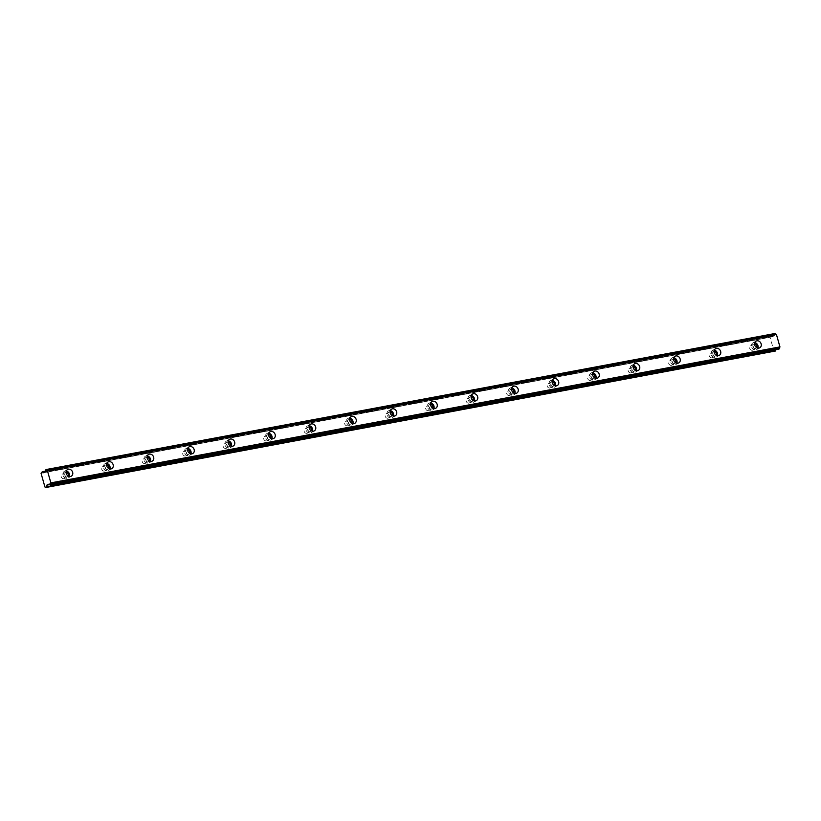 <?xml version="1.0" encoding="UTF-8"?>
<svg xmlns="http://www.w3.org/2000/svg" width="821" height="821" viewBox="0 0 821 821"><rect width="100%" height="100%" fill="white"/><g stroke="black" fill="none" stroke-linecap="round" stroke-linejoin="round"><path stroke-width="0.62" stroke-dasharray="4.11 3.08" d="M68.143 476.006A2.401 2.032 -119.5 0 1 64.336 475.359A2.401 2.032 -119.5 0 1 66.07 472.352M63.894 478.653A2.401 2.032 -119.5 0 1 62.591 474.076A2.401 2.032 -119.5 0 1 63.894 478.653M756.644 347.601A2.401 2.032 -119.5 0 1 752.836 346.955A2.401 2.032 -119.5 0 1 754.571 343.948M752.395 350.249A2.401 2.032 -119.5 0 1 751.102 345.672A2.401 2.032 -119.5 0 1 752.395 350.249M716.148 355.154A2.401 2.032 -119.5 0 1 712.33 354.508A2.401 2.032 -119.5 0 1 714.075 351.501M711.889 357.802A2.401 2.032 -119.5 0 1 710.596 353.225A2.401 2.032 -119.5 0 1 711.889 357.802M675.642 362.708A2.401 2.032 -119.5 0 1 671.835 362.061A2.401 2.032 -119.5 0 1 673.569 359.054M671.393 365.355A2.401 2.032 -119.5 0 1 670.1 360.778A2.401 2.032 -119.5 0 1 671.393 365.355M635.146 370.261A2.401 2.032 -119.5 0 1 631.339 369.614A2.401 2.032 -119.5 0 1 633.073 366.607M630.897 372.908A2.401 2.032 -119.5 0 1 629.594 368.331A2.401 2.032 -119.5 0 1 630.897 372.908M594.64 377.814A2.401 2.032 -119.5 0 1 590.833 377.167A2.401 2.032 -119.5 0 1 592.577 374.16M590.391 380.462A2.401 2.032 -119.5 0 1 589.098 375.885A2.401 2.032 -119.5 0 1 590.391 380.462M554.144 385.367A2.401 2.032 -119.5 0 1 550.337 384.721A2.401 2.032 -119.5 0 1 552.071 381.714M549.896 388.015A2.401 2.032 -119.5 0 1 548.592 383.438A2.401 2.032 -119.5 0 1 549.896 388.015M513.638 392.92A2.401 2.032 -119.5 0 1 509.831 392.274A2.401 2.032 -119.5 0 1 511.575 389.267M509.389 395.568A2.401 2.032 -119.5 0 1 508.096 390.991A2.401 2.032 -119.5 0 1 509.389 395.568M473.142 400.474A2.401 2.032 -119.5 0 1 469.335 399.827A2.401 2.032 -119.5 0 1 471.069 396.82M468.894 403.121A2.401 2.032 -119.5 0 1 467.601 398.544A2.401 2.032 -119.5 0 1 468.894 403.121M432.646 408.027A2.401 2.032 -119.5 0 1 428.829 407.38A2.401 2.032 -119.5 0 1 430.573 404.373M428.388 410.674A2.401 2.032 -119.5 0 1 427.094 406.097A2.401 2.032 -119.5 0 1 428.388 410.674M392.14 415.58A2.401 2.032 -119.5 0 1 388.333 414.933A2.401 2.032 -119.5 0 1 390.067 411.926M387.892 418.228A2.401 2.032 -119.5 0 1 386.599 413.651A2.401 2.032 -119.5 0 1 387.892 418.228M351.645 423.133A2.401 2.032 -119.5 0 1 347.837 422.487A2.401 2.032 -119.5 0 1 349.572 419.48M347.396 425.781A2.401 2.032 -119.5 0 1 346.093 421.204A2.401 2.032 -119.5 0 1 347.396 425.781M311.138 430.686A2.401 2.032 -119.5 0 1 307.331 430.04A2.401 2.032 -119.5 0 1 309.076 427.033M306.89 433.334A2.401 2.032 -119.5 0 1 305.597 428.757A2.401 2.032 -119.5 0 1 306.89 433.334M270.643 438.24A2.401 2.032 -119.5 0 1 266.835 437.593A2.401 2.032 -119.5 0 1 268.57 434.586M266.394 440.887A2.401 2.032 -119.5 0 1 265.101 436.31A2.401 2.032 -119.5 0 1 266.394 440.887M230.137 445.793A2.401 2.032 -119.5 0 1 226.329 445.146A2.401 2.032 -119.5 0 1 228.074 442.139M225.888 448.44A2.401 2.032 -119.5 0 1 224.595 443.863A2.401 2.032 -119.5 0 1 225.888 448.44M189.641 453.346A2.401 2.032 -119.5 0 1 185.833 452.699A2.401 2.032 -119.5 0 1 187.568 449.692M185.392 455.994A2.401 2.032 -119.5 0 1 184.099 451.417A2.401 2.032 -119.5 0 1 185.392 455.994M149.145 460.899A2.401 2.032 -119.5 0 1 145.327 460.253A2.401 2.032 -119.5 0 1 147.072 457.246M144.896 463.547A2.401 2.032 -119.5 0 1 143.593 458.97A2.401 2.032 -119.5 0 1 144.896 463.547M108.639 468.452A2.401 2.032 -119.5 0 1 104.831 467.806A2.401 2.032 -119.5 0 1 106.566 464.799M104.39 471.1A2.401 2.032 -119.5 0 1 103.097 466.523A2.401 2.032 -119.5 0 1 104.39 471.1M49.958 484.903L778.955 348.946A1.447 0.749 -100.6 0 0 778.092 348.135A1.447 0.749 -100.6 0 0 777.969 348.176A1.447 0.749 -100.6 0 0 777.908 348.227L49.291 484.113L777.62 348.083L775.876 349.633M66.296 471.038A3.807 3.212 60.5 0 0 65.218 471.038A3.807 3.212 60.5 0 0 64.366 471.346A3.807 3.212 60.5 0 0 63.217 475.77A3.807 3.212 60.5 0 0 67.271 478.294A3.807 3.212 60.5 0 0 68.122 477.976A3.807 3.212 60.5 0 0 69.385 476.488M754.807 342.634A3.807 3.212 60.5 0 0 753.719 342.634A3.807 3.212 60.5 0 0 752.867 342.942A3.807 3.212 60.5 0 0 751.718 347.355A3.807 3.212 60.5 0 0 755.772 349.879A3.807 3.212 60.5 0 0 756.623 349.572A3.807 3.212 60.5 0 0 757.886 348.073M714.301 350.187A3.807 3.212 60.5 0 0 713.223 350.187A3.807 3.212 60.5 0 0 712.371 350.495A3.807 3.212 60.5 0 0 711.222 354.918A3.807 3.212 60.5 0 0 715.276 357.433A3.807 3.212 60.5 0 0 716.128 357.125A3.807 3.212 60.5 0 0 717.38 355.626M673.805 357.74A3.807 3.212 60.5 0 0 672.727 357.74A3.807 3.212 60.5 0 0 671.876 358.048A3.807 3.212 60.5 0 0 670.716 362.472A3.807 3.212 60.5 0 0 674.77 364.986A3.807 3.212 60.5 0 0 675.621 364.678A3.807 3.212 60.5 0 0 676.884 363.18M633.299 365.294A3.807 3.212 60.5 0 0 632.221 365.294A3.807 3.212 60.5 0 0 631.37 365.602A3.807 3.212 60.5 0 0 630.22 370.025A3.807 3.212 60.5 0 0 634.274 372.539A3.807 3.212 60.5 0 0 635.126 372.231A3.807 3.212 60.5 0 0 636.388 370.733M592.803 372.847A3.807 3.212 60.5 0 0 591.725 372.847A3.807 3.212 60.5 0 0 590.874 373.155A3.807 3.212 60.5 0 0 589.714 377.578A3.807 3.212 60.5 0 0 593.778 380.092A3.807 3.212 60.5 0 0 594.62 379.784A3.807 3.212 60.5 0 0 595.882 378.286M552.307 380.4A3.807 3.212 60.5 0 0 551.219 380.4A3.807 3.212 60.5 0 0 550.368 380.708A3.807 3.212 60.5 0 0 549.218 385.131A3.807 3.212 60.5 0 0 553.272 387.645A3.807 3.212 60.5 0 0 554.124 387.338A3.807 3.212 60.5 0 0 555.386 385.839M511.801 387.953A3.807 3.212 60.5 0 0 510.724 387.953A3.807 3.212 60.5 0 0 509.872 388.261A3.807 3.212 60.5 0 0 508.712 392.684A3.807 3.212 60.5 0 0 512.776 395.199A3.807 3.212 60.5 0 0 513.628 394.891A3.807 3.212 60.5 0 0 514.88 393.403M471.305 395.506A3.807 3.212 60.5 0 0 470.217 395.506A3.807 3.212 60.5 0 0 469.376 395.814A3.807 3.212 60.5 0 0 468.216 400.238A3.807 3.212 60.5 0 0 472.27 402.752A3.807 3.212 60.5 0 0 473.122 402.444A3.807 3.212 60.5 0 0 474.384 400.956M430.799 403.06A3.807 3.212 60.5 0 0 429.722 403.06A3.807 3.212 60.5 0 0 428.87 403.368A3.807 3.212 60.5 0 0 427.72 407.791A3.807 3.212 60.5 0 0 431.774 410.305A3.807 3.212 60.5 0 0 432.626 409.997A3.807 3.212 60.5 0 0 433.888 408.509M390.303 410.613A3.807 3.212 60.5 0 0 389.226 410.613A3.807 3.212 60.5 0 0 388.374 410.921A3.807 3.212 60.5 0 0 387.214 415.344A3.807 3.212 60.5 0 0 391.268 417.858A3.807 3.212 60.5 0 0 392.12 417.55A3.807 3.212 60.5 0 0 393.382 416.062M349.797 418.166A3.807 3.212 60.5 0 0 348.72 418.166A3.807 3.212 60.5 0 0 347.868 418.474A3.807 3.212 60.5 0 0 346.719 422.897A3.807 3.212 60.5 0 0 350.772 425.411A3.807 3.212 60.5 0 0 351.624 425.104A3.807 3.212 60.5 0 0 352.886 423.615M309.301 425.719A3.807 3.212 60.5 0 0 308.224 425.719A3.807 3.212 60.5 0 0 307.372 426.027A3.807 3.212 60.5 0 0 306.212 430.45A3.807 3.212 60.5 0 0 310.276 432.965A3.807 3.212 60.5 0 0 311.128 432.657A3.807 3.212 60.5 0 0 312.38 431.169M268.806 433.272A3.807 3.212 60.5 0 0 267.718 433.272A3.807 3.212 60.5 0 0 266.866 433.58A3.807 3.212 60.5 0 0 265.717 438.004A3.807 3.212 60.5 0 0 269.77 440.518A3.807 3.212 60.5 0 0 270.622 440.21A3.807 3.212 60.5 0 0 271.884 438.722M228.3 440.826A3.807 3.212 60.5 0 0 227.222 440.826A3.807 3.212 60.5 0 0 226.37 441.134A3.807 3.212 60.5 0 0 225.221 445.557A3.807 3.212 60.5 0 0 229.275 448.071A3.807 3.212 60.5 0 0 230.126 447.763A3.807 3.212 60.5 0 0 231.378 446.275M187.804 448.379A3.807 3.212 60.5 0 0 186.716 448.379A3.807 3.212 60.5 0 0 185.874 448.687A3.807 3.212 60.5 0 0 184.715 453.11A3.807 3.212 60.5 0 0 188.768 455.624A3.807 3.212 60.5 0 0 189.62 455.316A3.807 3.212 60.5 0 0 190.883 453.828M147.298 455.932A3.807 3.212 60.5 0 0 146.22 455.932A3.807 3.212 60.5 0 0 145.368 456.24A3.807 3.212 60.5 0 0 144.219 460.663A3.807 3.212 60.5 0 0 148.273 463.177A3.807 3.212 60.5 0 0 149.124 462.87A3.807 3.212 60.5 0 0 150.387 461.381M106.802 463.485A3.807 3.212 60.5 0 0 105.724 463.485A3.807 3.212 60.5 0 0 104.872 463.793A3.807 3.212 60.5 0 0 103.713 468.216A3.807 3.212 60.5 0 0 107.767 470.731A3.807 3.212 60.5 0 0 108.618 470.423A3.807 3.212 60.5 0 0 109.881 468.935M45.299 471.449L774.306 335.491L45.247 471.531M44.939 487.007L773.936 351.049L770.057 337.318L41.05 473.276M770.057 337.318L770.211 336.343L41.214 472.301M774.531 351.604L773.936 351.049M770.211 336.343L45.648 471.059L771.299 335.727M45.627 471.1L771.319 335.717M771.381 335.748L772.561 336.774L774.254 335.573M774.306 335.491A1.447 0.749 -100.6 0 0 774.716 333.942L45.709 469.899M45.75 469.735L774.716 333.942M774.747 333.767L775.322 333.449M776.276 334.342A1.447 0.749 -100.6 0 0 776.297 334.342A1.447 0.749 -100.6 0 0 776.317 334.342L47.32 470.3M49.804 484.585L775.948 349.151M776.05 348.966L49.701 484.431M48.655 484.041L777.59 348.104M774.131 335.892L45.134 471.849M43.595 472.722L772.602 336.764M772.438 336.723L43.77 472.619M48.747 484.092L777.754 348.135M48.829 484.174L777.836 348.217M774.234 335.707L45.227 471.665M62.057 474.271L65.064 472.568M750.558 345.867L753.565 344.163M710.062 353.42L713.059 351.716M669.556 360.973L672.563 359.27M629.06 368.526L632.067 366.823M588.565 376.08L591.561 374.376M548.059 383.633L551.065 381.929M507.563 391.186L510.559 389.482M467.057 398.739L470.064 397.036M426.561 406.292L429.557 404.589M386.055 413.846L389.062 412.142M345.559 421.399L348.566 419.695M305.063 428.952L308.06 427.248M264.557 436.505L267.564 434.802M224.061 444.058L227.058 442.355M183.555 451.612L186.562 449.908M143.059 459.165L146.066 457.461M102.553 466.718L105.56 465.014M49.086 484.092L778.092 348.135M64.366 471.346L67.558 469.54M752.867 342.942L756.059 341.136M712.371 350.495L715.563 348.689M671.876 358.048L675.067 356.242M631.37 365.602L634.561 363.795M590.874 373.155L594.065 371.349M550.368 380.708L553.559 378.902M509.872 388.261L513.063 386.455M469.376 395.814L472.557 394.008M428.87 403.368L432.062 401.561M388.374 410.921L391.566 409.115M347.868 418.474L351.06 416.668M307.372 426.027L310.564 424.221M266.866 433.58L270.058 431.774M226.37 441.134L229.562 439.327M185.874 448.687L189.056 446.881M145.368 456.24L148.56 454.434M104.872 463.793L108.064 461.987M64.428 478.458L67.435 476.755M752.929 350.054L755.936 348.35M712.433 357.607L715.43 355.904M671.927 365.16L674.934 363.457M631.431 372.713L634.438 371.01M590.935 380.267L593.932 378.563M550.429 387.82L553.436 386.116M509.933 395.373L512.93 393.67M469.427 402.926L472.434 401.223M428.931 410.479L431.928 408.776M388.425 418.033L391.432 416.329M347.93 425.586L350.936 423.882M307.434 433.139L310.43 431.436M266.928 440.692L269.935 438.989M226.432 448.245L229.428 446.542M185.926 455.799L188.933 454.095M145.43 463.352L148.427 461.648M104.924 470.905L107.931 469.202M48.613 484.041L777.62 348.083M68.122 477.976L71.314 476.17M756.623 349.572L759.815 347.765M716.128 357.125L719.319 355.319M675.621 364.678L678.813 362.872M635.126 372.231L638.317 370.425M594.62 379.784L597.811 377.978M554.124 387.338L557.315 385.531M513.628 394.891L516.82 393.085M473.122 402.444L476.313 400.638M432.626 409.997L435.818 408.191M392.12 417.55L395.312 415.744M351.624 425.104L354.816 423.297M311.128 432.657L314.31 430.851M270.622 440.21L273.814 438.404M230.126 447.763L233.318 445.957M189.62 455.316L192.812 453.51M149.124 462.87L152.316 461.063M108.618 470.423L111.81 468.617M43.564 472.732L772.561 336.774"/><path stroke-width="1.23" d="M779.642 348.709L49.958 484.903A1.447 0.749 -100.6 0 0 49.086 484.092A1.447 0.749 -100.6 0 0 48.962 484.144A1.447 0.749 -100.6 0 0 48.901 484.185L47.054 484.924L46.612 486.945L45.524 487.561L44.939 487.007L41.05 473.276L42.312 471.675L43.564 472.732L45.288 471.449A1.447 0.749 -100.6 0 0 45.709 469.899L46.428 469.489A1.447 0.749 -100.6 0 0 47.3 470.3L50.923 483.046A1.447 0.749 -100.6 0 0 50.676 484.493L779.683 348.535L50.676 484.493M68.41 469.232A3.807 3.212 60.5 0 0 67.558 469.54A3.807 3.212 60.5 0 0 66.409 473.963A3.807 3.212 60.5 0 0 70.462 476.488A3.807 3.212 60.5 0 0 71.314 476.17A3.807 3.212 60.5 0 0 72.464 471.757A3.807 3.212 60.5 0 0 68.41 469.232M756.911 340.828A3.807 3.212 60.5 0 0 756.059 341.136A3.807 3.212 60.5 0 0 754.91 345.559A3.807 3.212 60.5 0 0 758.963 348.073A3.807 3.212 60.5 0 0 759.815 347.765A3.807 3.212 60.5 0 0 760.964 343.352A3.807 3.212 60.5 0 0 756.911 340.828M716.415 348.381A3.807 3.212 60.5 0 0 715.563 348.689A3.807 3.212 60.5 0 0 714.403 353.112A3.807 3.212 60.5 0 0 718.467 355.626A3.807 3.212 60.5 0 0 719.319 355.319A3.807 3.212 60.5 0 0 720.469 350.906A3.807 3.212 60.5 0 0 716.415 348.381M675.909 355.934A3.807 3.212 60.5 0 0 675.067 356.242A3.807 3.212 60.5 0 0 673.908 360.665A3.807 3.212 60.5 0 0 677.961 363.18A3.807 3.212 60.5 0 0 678.813 362.872A3.807 3.212 60.5 0 0 679.973 358.459A3.807 3.212 60.5 0 0 675.909 355.934M635.413 363.487A3.807 3.212 60.5 0 0 634.561 363.795A3.807 3.212 60.5 0 0 633.412 368.219A3.807 3.212 60.5 0 0 637.465 370.733A3.807 3.212 60.5 0 0 638.317 370.425A3.807 3.212 60.5 0 0 639.467 366.012A3.807 3.212 60.5 0 0 635.413 363.487M594.917 371.041A3.807 3.212 60.5 0 0 594.065 371.349A3.807 3.212 60.5 0 0 592.906 375.772A3.807 3.212 60.5 0 0 596.959 378.286A3.807 3.212 60.5 0 0 597.811 377.978A3.807 3.212 60.5 0 0 598.971 373.565A3.807 3.212 60.5 0 0 594.917 371.041M554.411 378.594A3.807 3.212 60.5 0 0 553.559 378.902A3.807 3.212 60.5 0 0 552.41 383.325A3.807 3.212 60.5 0 0 556.464 385.839A3.807 3.212 60.5 0 0 557.315 385.531A3.807 3.212 60.5 0 0 558.465 381.118A3.807 3.212 60.5 0 0 554.411 378.594M513.915 386.147A3.807 3.212 60.5 0 0 513.063 386.455A3.807 3.212 60.5 0 0 511.904 390.878A3.807 3.212 60.5 0 0 515.968 393.392A3.807 3.212 60.5 0 0 516.82 393.085A3.807 3.212 60.5 0 0 517.969 388.672A3.807 3.212 60.5 0 0 513.915 386.147M473.409 393.7A3.807 3.212 60.5 0 0 472.557 394.008A3.807 3.212 60.5 0 0 471.408 398.431A3.807 3.212 60.5 0 0 475.462 400.946A3.807 3.212 60.5 0 0 476.313 400.638A3.807 3.212 60.5 0 0 477.473 396.225A3.807 3.212 60.5 0 0 473.409 393.7M432.913 401.253A3.807 3.212 60.5 0 0 432.062 401.561A3.807 3.212 60.5 0 0 430.912 405.985A3.807 3.212 60.5 0 0 434.966 408.499A3.807 3.212 60.5 0 0 435.818 408.191A3.807 3.212 60.5 0 0 436.967 403.778A3.807 3.212 60.5 0 0 432.913 401.253M392.407 408.807A3.807 3.212 60.5 0 0 391.566 409.115A3.807 3.212 60.5 0 0 390.406 413.538A3.807 3.212 60.5 0 0 394.46 416.052A3.807 3.212 60.5 0 0 395.312 415.744A3.807 3.212 60.5 0 0 396.471 411.331A3.807 3.212 60.5 0 0 392.407 408.807M351.911 416.36A3.807 3.212 60.5 0 0 351.06 416.668A3.807 3.212 60.5 0 0 349.91 421.091A3.807 3.212 60.5 0 0 353.964 423.605A3.807 3.212 60.5 0 0 354.816 423.297A3.807 3.212 60.5 0 0 355.965 418.884A3.807 3.212 60.5 0 0 351.911 416.36M311.416 423.913A3.807 3.212 60.5 0 0 310.564 424.221A3.807 3.212 60.5 0 0 309.404 428.644A3.807 3.212 60.5 0 0 313.458 431.158A3.807 3.212 60.5 0 0 314.31 430.851A3.807 3.212 60.5 0 0 315.469 426.438A3.807 3.212 60.5 0 0 311.416 423.913M270.909 431.466A3.807 3.212 60.5 0 0 270.058 431.774A3.807 3.212 60.5 0 0 268.908 436.197A3.807 3.212 60.5 0 0 272.962 438.712A3.807 3.212 60.5 0 0 273.814 438.404A3.807 3.212 60.5 0 0 274.963 433.991A3.807 3.212 60.5 0 0 270.909 431.466M230.414 439.019A3.807 3.212 60.5 0 0 229.562 439.327A3.807 3.212 60.5 0 0 228.402 443.751A3.807 3.212 60.5 0 0 232.466 446.265A3.807 3.212 60.5 0 0 233.318 445.957A3.807 3.212 60.5 0 0 234.467 441.544A3.807 3.212 60.5 0 0 230.414 439.019M189.908 446.573A3.807 3.212 60.5 0 0 189.056 446.881A3.807 3.212 60.5 0 0 187.906 451.304A3.807 3.212 60.5 0 0 191.96 453.818A3.807 3.212 60.5 0 0 192.812 453.51A3.807 3.212 60.5 0 0 193.972 449.097A3.807 3.212 60.5 0 0 189.908 446.573M149.412 454.126A3.807 3.212 60.5 0 0 148.56 454.434A3.807 3.212 60.5 0 0 147.411 458.857A3.807 3.212 60.5 0 0 151.464 461.371A3.807 3.212 60.5 0 0 152.316 461.063A3.807 3.212 60.5 0 0 153.465 456.65A3.807 3.212 60.5 0 0 149.412 454.126M108.916 461.679A3.807 3.212 60.5 0 0 108.064 461.987A3.807 3.212 60.5 0 0 106.904 466.41A3.807 3.212 60.5 0 0 110.958 468.935A3.807 3.212 60.5 0 0 111.81 468.617A3.807 3.212 60.5 0 0 112.97 464.204A3.807 3.212 60.5 0 0 108.916 461.679M50.06 484.985L50.635 484.667M47.3 470.3A1.447 0.749 -100.6 0 0 47.32 470.3L776.327 334.342L47.32 470.3M775.876 349.633L775.671 350.895L46.664 486.853M46.612 486.945L775.671 350.895M775.619 350.988L45.524 487.561M46.428 469.489L775.342 333.439M775.435 333.531A1.447 0.749 -100.6 0 0 776.276 334.342M47.423 470.412L776.327 334.342M776.43 334.455L779.95 346.903L50.943 482.861M50.923 483.046L779.95 346.903M779.929 347.088A1.447 0.749 -100.6 0 0 779.683 348.535M779.037 349.038L50.05 484.995M66.07 472.352A2.401 2.032 -119.5 0 1 68.143 476.006M754.571 343.948A2.401 2.032 -119.5 0 1 756.644 347.601M714.075 351.501A2.401 2.032 -119.5 0 1 716.148 355.154M673.569 359.054A2.401 2.032 -119.5 0 1 675.642 362.708M633.073 366.607A2.401 2.032 -119.5 0 1 635.146 370.261M592.577 374.16A2.401 2.032 -119.5 0 1 594.64 377.814M552.071 381.714A2.401 2.032 -119.5 0 1 554.144 385.367M511.575 389.267A2.401 2.032 -119.5 0 1 513.638 392.92M471.069 396.82A2.401 2.032 -119.5 0 1 473.142 400.474M430.573 404.373A2.401 2.032 -119.5 0 1 432.646 408.027M390.067 411.926A2.401 2.032 -119.5 0 1 392.14 415.58M349.572 419.48A2.401 2.032 -119.5 0 1 351.645 423.133M309.076 427.033A2.401 2.032 -119.5 0 1 311.138 430.686M268.57 434.586A2.401 2.032 -119.5 0 1 270.643 438.24M228.074 442.139A2.401 2.032 -119.5 0 1 230.137 445.793M187.568 449.692A2.401 2.032 -119.5 0 1 189.641 453.346M147.072 457.246A2.401 2.032 -119.5 0 1 149.145 460.899M106.566 464.799A2.401 2.032 -119.5 0 1 108.639 468.452M69.385 476.488A3.807 3.212 60.5 0 0 66.296 471.038M757.886 348.073A3.807 3.212 60.5 0 0 754.807 342.634M717.38 355.626A3.807 3.212 60.5 0 0 714.301 350.187M676.884 363.18A3.807 3.212 60.5 0 0 673.805 357.74M636.388 370.733A3.807 3.212 60.5 0 0 633.299 365.294M595.882 378.286A3.807 3.212 60.5 0 0 592.803 372.847M555.386 385.839A3.807 3.212 60.5 0 0 552.307 380.4M514.88 393.403A3.807 3.212 60.5 0 0 511.801 387.953M474.384 400.956A3.807 3.212 60.5 0 0 471.305 395.506M433.888 408.509A3.807 3.212 60.5 0 0 430.799 403.06M393.382 416.062A3.807 3.212 60.5 0 0 390.303 410.613M352.886 423.615A3.807 3.212 60.5 0 0 349.797 418.166M312.38 431.169A3.807 3.212 60.5 0 0 309.301 425.719M271.884 438.722A3.807 3.212 60.5 0 0 268.806 433.272M231.378 446.275A3.807 3.212 60.5 0 0 228.3 440.826M190.883 453.828A3.807 3.212 60.5 0 0 187.804 448.379M150.387 461.381A3.807 3.212 60.5 0 0 147.298 455.932M109.881 468.935A3.807 3.212 60.5 0 0 106.802 463.485M46.951 485.108L49.804 484.585M49.701 484.431L47.054 484.924M42.374 471.706L45.627 471.1M45.648 471.059L42.333 471.675L45.648 471.059"/></g></svg>

